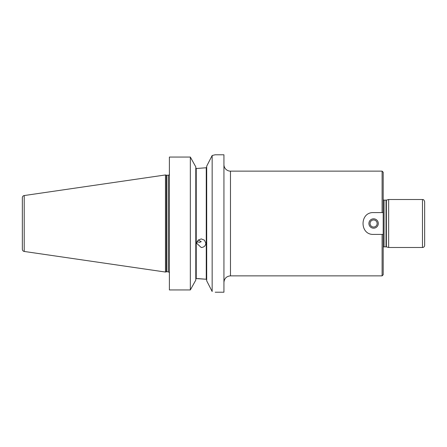 <?xml version="1.0" encoding="UTF-8"?>
<svg xmlns="http://www.w3.org/2000/svg" width="447" height="447" viewBox="0 0 447 447"><rect width="100%" height="100%" fill="white"/><g stroke="black" fill="none" stroke-linecap="round" stroke-linejoin="round"><path stroke-width="0.67" d="M378.291 223.5A4.688 4.688 0 0 0 373.597 218.812A4.688 4.688 0 0 0 368.909 223.5A4.688 4.688 0 0 0 373.597 228.188A4.688 4.688 0 0 0 378.291 223.5M370.06 223.5A3.537 3.537 0 0 1 373.597 219.963A3.537 3.537 0 0 1 377.134 223.5A3.537 3.537 0 0 1 373.597 227.037A3.537 3.537 0 0 1 370.06 223.5M383.196 234.407L373.597 234.407C359.528 235.077 359.528 211.923 373.597 212.593L383.196 212.593L383.196 274.771L382.107 275.86L382.107 234.407M383.196 212.593L383.196 172.229L382.107 171.14L382.107 212.593M383.196 247.18A1.307 1.307 0 0 1 384.074 246.845L384.074 200.155L386.376 200.111L388.65 199.502L388.65 247.498L422.471 247.498A2.179 2.179 0 0 0 424.65 245.319L424.65 201.681C423.555 198.658 423.058 199.91 422.471 199.502L422.471 247.498M386.376 200.111L386.376 246.889A1.307 1.307 0 0 0 386.035 246.845L386.035 200.155M382.107 275.86L230.479 275.86L230.479 171.14A6.543 6.543 0 0 1 223.936 164.597M215.208 292.221L223.936 292.221L223.936 154.779L215.208 154.779L212.157 155.495L206.698 166.167L206.698 280.833L212.157 291.505C216.219 292.444 216.219 292.444 212.157 291.505L212.157 155.495M198.228 240L201.245 241.665L199.474 242.38L197.043 241.559M205.827 243.274C205.559 245.867 204.028 247.28 201.245 247.515L196.663 243.274L198.01 240.201L201.245 238.905L204.486 240.201L205.827 243.274M197.647 168.418L206.263 167.748L197.647 168.418L196.227 168.418L195.792 167.96L196.227 168.418L196.227 278.582L206.263 279.252L206.698 279.772L206.263 279.252L197.647 278.582M190.338 157.059L190.338 289.941L195.792 280.113L195.792 166.887L190.338 157.059L169.396 157.059L169.396 289.941L190.338 289.941L169.396 289.941M206.263 167.748L206.698 167.228L206.263 167.748L206.698 167.228L206.263 167.748L206.263 279.252L206.698 279.772M196.227 278.582L195.792 279.04L196.227 278.582M24.216 195.546A2.179 2.179 0 0 0 22.35 197.708L22.35 249.292C22.439 250.471 23.06 251.192 24.216 251.454L24.216 195.546L165.468 174.95L165.468 272.05L166.351 271.815L166.351 175.185A1.307 1.307 0 0 0 166.692 175.23L166.692 271.77L166.351 271.815M168.301 175.23A1.09 1.09 0 0 0 169.368 174.38L169.368 272.62L168.301 271.77L168.301 175.23L166.692 175.23M230.479 171.14L382.107 171.14M386.376 246.889L388.65 247.498M384.074 246.845L386.035 246.845M384.074 200.155L383.196 199.82M230.479 275.86C226.506 276.246 224.327 278.431 223.936 282.403M388.65 199.502L422.471 199.502M166.351 175.185L165.468 174.95M168.301 271.77L166.692 271.77M24.216 251.454L165.468 272.05"/></g></svg>

